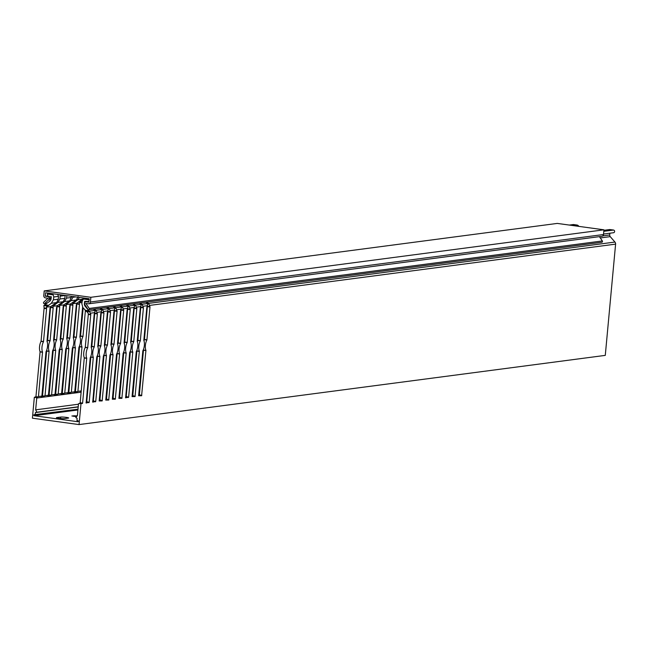 <?xml version="1.0" encoding="UTF-8"?>
<svg xmlns="http://www.w3.org/2000/svg" width="648" height="648" viewBox="0 0 648 648"><rect width="100%" height="100%" fill="white"/><g stroke="black" fill="none" stroke-linecap="round" stroke-linejoin="round"><path stroke-width="0.97" d="M60.24 294.767L59.972 298.979L57.923 302.397L52.861 306.31L53.177 307.849L50.074 340.864A6.747 2.705 97.8 0 0 48.576 346.178A6.747 2.705 97.8 0 0 49.11 351.216L45.028 395.677L48.446 395.231L52.61 350.754A6.747 2.705 97.8 0 0 53.565 340.411L56.595 307.395L57.202 305.743L52.861 306.31M46.535 350.56A6.747 2.705 97.8 0 0 46.664 350.876L42.525 395.855L41.302 396.39M66.898 295.682L66.55 298.121L64.5 301.539L59.438 305.451L59.754 306.982L56.651 340.006A6.747 2.705 97.8 0 0 55.153 345.311A6.747 2.705 97.8 0 0 55.688 350.349L51.605 394.818L55.023 394.365L59.187 349.888A6.747 2.705 97.8 0 0 60.151 339.544L63.172 306.536L63.779 304.876L59.438 305.451M53.112 349.693A6.747 2.705 97.8 0 0 53.241 350.017L49.11 394.988L47.879 395.523M73.232 296.549L71.078 300.672L66.015 304.584L66.331 306.115L63.229 339.139A6.747 2.705 97.8 0 0 61.73 344.444A6.747 2.705 97.8 0 0 62.265 349.483L58.182 393.952L61.601 393.498L65.764 349.021A6.747 2.705 97.8 0 0 66.728 338.677L69.749 305.67L70.357 304.009L66.015 304.584M59.689 348.827A6.747 2.705 97.8 0 0 59.819 349.151L55.688 394.122L54.456 394.664M79.461 297.408L77.655 299.805L72.592 303.718L72.908 305.257L69.806 338.272A6.747 2.705 97.8 0 0 68.315 343.578A6.747 2.705 97.8 0 0 68.842 348.616L64.76 393.085L68.178 392.631L72.341 348.162A6.747 2.705 97.8 0 0 73.305 337.811L76.326 304.803L76.934 303.151L72.592 303.718M66.266 347.968A6.747 2.705 97.8 0 0 66.396 348.284L62.265 393.255L61.042 393.798M82.45 300.186L79.178 302.851L79.485 304.39L76.383 337.406A6.747 2.705 97.8 0 0 74.893 342.711A6.747 2.705 97.8 0 0 75.427 347.757L71.337 392.218L74.755 391.773L78.918 347.296A6.747 2.705 97.8 0 0 79.882 336.944L82.604 307.217M72.843 347.101A6.747 2.705 97.8 0 0 72.973 347.417L68.842 392.396L67.619 392.931M85.398 310.635L82.96 336.539A6.747 2.705 97.8 0 0 81.47 341.852A6.747 2.705 97.8 0 0 82.004 346.891L77.914 391.351L81.251 390.914M79.429 346.235A6.747 2.705 97.8 0 0 79.55 346.55L75.419 391.53L74.196 392.064M94.681 308.966L96.35 310.975L97.37 313.916L94.268 346.939A6.747 2.705 97.8 0 0 92.777 352.245A6.747 2.705 97.8 0 0 93.312 357.283L89.173 402.262L86.144 403.032L90.226 357.688A6.747 2.705 97.8 0 0 91.19 347.344L94.211 314.337L95.062 311.145L93.539 309.12M89.173 402.262L87.294 402.003A0.64 0.583 82.5 0 0 86.775 401.412L90.858 356.951A6.747 2.705 -82.2 0 1 90.736 356.627M101.258 308.108L102.927 310.109L103.947 313.049L100.845 346.073A6.747 2.705 97.8 0 0 99.355 351.378A6.747 2.705 97.8 0 0 99.889 356.416L95.75 401.396L92.721 402.173L96.803 356.821A6.747 2.705 97.8 0 0 97.767 346.478L100.788 313.47L101.647 310.279L100.116 308.254M95.75 401.396L93.871 401.136A0.64 0.583 82.5 0 0 93.353 400.545L97.435 356.084A6.747 2.705 -82.2 0 1 97.313 355.76M107.835 307.241L109.512 309.242L110.525 312.19L107.422 345.206A6.747 2.705 97.8 0 0 105.932 350.511A6.747 2.705 97.8 0 0 106.466 355.55L102.141 400.934L99.176 400.942L103.38 355.963A6.747 2.705 97.8 0 0 104.344 345.611L107.366 312.603L108.224 309.412L106.693 307.387M102.327 400.529L100.456 400.27A0.64 0.583 82.5 0 0 99.93 399.686L104.012 355.217A6.747 2.705 -82.2 0 1 103.891 354.901M114.413 306.374L116.089 308.375L117.102 311.324L113.999 344.339A6.747 2.705 97.8 0 0 112.509 349.645A6.747 2.705 97.8 0 0 113.044 354.691L108.718 400.067L105.754 400.075L109.966 355.096A6.747 2.705 97.8 0 0 110.921 344.744L113.943 311.737L114.801 308.545L113.27 306.52M108.904 399.662L107.033 399.403A0.64 0.583 82.5 0 0 106.507 398.82L110.597 354.351A6.747 2.705 -82.2 0 1 110.468 354.035M120.99 305.508L122.666 307.517L123.679 310.457L120.577 343.481A6.747 2.705 97.8 0 0 119.086 348.786A6.747 2.705 97.8 0 0 119.621 353.824L115.295 399.2L112.331 399.217L116.543 354.229A6.747 2.705 97.8 0 0 117.499 343.886L120.52 310.87L121.379 307.679L119.848 305.662M115.49 398.795L113.611 398.536A0.64 0.583 82.5 0 0 113.084 397.953L117.175 353.484A6.747 2.705 -82.2 0 1 117.045 353.168M127.567 304.641L129.244 306.65L130.256 309.59L127.162 342.614A6.747 2.705 97.8 0 0 125.663 347.919A6.747 2.705 97.8 0 0 126.198 352.958L121.873 398.334L118.908 398.35L123.12 353.363A6.747 2.705 97.8 0 0 124.076 343.019L127.105 310.003L127.956 306.82L126.433 304.795M122.067 397.937L120.188 397.678A0.64 0.583 82.5 0 0 119.661 397.086L123.752 352.625A6.747 2.705 -82.2 0 1 123.622 352.301M134.144 303.774L135.821 305.783L136.833 308.723L133.739 341.747A6.747 2.705 97.8 0 0 132.241 347.053A6.747 2.705 97.8 0 0 132.775 352.091L128.644 397.07L125.607 397.848L129.697 352.496A6.747 2.705 97.8 0 0 130.653 342.152L133.682 309.145L134.533 305.953L133.01 303.928M128.644 397.07L126.765 396.811A0.64 0.583 82.5 0 0 126.239 396.22L130.329 351.759A6.747 2.705 -82.2 0 1 130.199 351.435M140.721 302.916L142.398 304.916L143.419 307.865L140.316 340.88A6.747 2.705 97.8 0 0 138.818 346.186A6.747 2.705 97.8 0 0 139.352 351.224L135.027 396.608L132.062 396.617L136.274 351.629A6.747 2.705 97.8 0 0 137.23 341.285L140.26 308.278L141.11 305.087L139.587 303.062M135.221 396.203L133.342 395.944A0.64 0.583 82.5 0 0 132.816 395.361L136.906 350.892A6.747 2.705 -82.2 0 1 136.777 350.576M147.299 302.049L148.975 304.05L149.996 306.998L146.894 340.014A6.747 2.705 97.8 0 0 145.395 345.319A6.747 2.705 97.8 0 0 145.93 350.366L141.604 395.742L138.64 395.75L142.852 350.771A6.747 2.705 97.8 0 0 143.816 340.419L146.837 307.411L147.687 304.22L146.165 302.195M141.799 395.337L139.919 395.078A0.64 0.583 82.5 0 0 139.393 394.494L143.483 350.025A6.747 2.705 -82.2 0 1 143.354 349.709M53.622 293.86L52.059 294.062L53.209 294.864L53.8 296.978L53.395 299.846L51.346 303.264L46.283 307.176L46.591 308.715L43.497 341.731A6.747 2.705 97.8 0 0 41.999 347.036A6.747 2.705 97.8 0 0 42.533 352.083L38.451 396.544L41.869 396.098L46.032 351.621A6.747 2.705 97.8 0 0 46.988 341.269L50.018 308.262L50.625 306.609L46.283 307.176M46.575 308.318L44.121 307.986L43.853 305.532L50.058 300.988L50.949 299.514L51.33 296.768L48.009 296.314L47.312 294.054L48.227 293.601M44.121 307.986L41.043 341.399A6.747 2.705 97.8 0 0 39.552 346.704A6.747 2.705 97.8 0 0 40.087 351.743L35.948 396.722L34.336 397.305L36.248 397.572L37.827 396.973A0.64 0.583 82.5 0 1 38.451 396.544M88.93 301.531L84.686 301.352L84.297 304.09L84.742 305.751L89.772 311.842L90.769 314.393L87.691 347.806A6.747 2.705 97.8 0 0 86.2 353.111A6.747 2.705 97.8 0 0 86.727 358.15L82.596 403.121L80.984 403.712L79.048 424.586L32.4 418.187L34.336 397.305M82.596 403.121L80.717 402.87A0.64 0.583 82.5 0 0 80.198 402.278L84.281 357.809A6.747 2.705 -82.2 0 1 83.746 352.771A6.747 2.705 -82.2 0 1 85.244 347.466L88.322 314.053L88.031 312.911L82.879 307.598L81.85 303.758L82.255 300.883L83.406 299.012L86.459 298.372M58.863 418.333A4.18 0.421 -174.7 0 1 56.417 417.725A4.18 0.421 -174.7 0 1 56.789 417.587L60.734 417.069A4.18 0.421 -174.7 0 1 65.416 417.263A4.18 0.421 -174.7 0 1 68.68 417.976A4.18 0.421 -174.7 0 1 68.315 418.106L64.363 418.624A4.18 0.421 -174.7 0 1 58.863 418.333M76.553 416.632L71.904 415.976L77.25 415.773M139.919 395.078L138.656 395.612M133.342 395.944L132.079 396.479M126.765 396.811L125.501 397.346M120.188 397.678L118.916 398.212M113.611 398.536L112.339 399.071M107.033 399.403L105.762 399.938M100.456 400.27L99.185 400.804M93.871 401.136L92.607 401.671M87.294 402.003L86.03 402.538M80.717 402.87L79.064 403.453A0.64 0.583 82.5 0 1 78.497 403.761L78.781 403.72M78.497 403.761L77.404 415.579L75.8 417.571L77.144 418.316L76.942 420.56L77.873 420.69A0.51 0.47 82.5 0 1 77.89 421.71A0.51 0.47 82.5 0 1 77.776 421.71L34.166 415.716A0.51 0.47 82.5 0 1 34.142 414.704A0.51 0.47 82.5 0 1 34.255 414.704L77.995 409.196M603.887 230.315L609.525 229.57A2.568 2.341 82.5 0 1 610.1 229.578L613.543 230.048A1.353 1.231 82.5 0 1 613.591 232.721A1.353 1.231 82.5 0 1 613.292 232.721M91.319 347.66A6.747 2.705 -82.2 0 1 91.822 346.599L94.786 312.749M97.897 346.793A6.747 2.705 -82.2 0 1 98.399 345.732L101.363 311.891M104.474 345.927A6.747 2.705 -82.2 0 1 104.976 344.874L107.941 311.024M111.051 345.068A6.747 2.705 -82.2 0 1 111.553 344.007L114.526 310.157M117.628 344.201A6.747 2.705 -82.2 0 1 118.13 343.14L121.103 309.29M124.205 343.335A6.747 2.705 -82.2 0 1 124.708 342.274L127.68 308.424M130.783 342.468A6.747 2.705 -82.2 0 1 131.285 341.407L134.258 307.557M137.36 341.601A6.747 2.705 -82.2 0 1 137.862 340.548L140.835 306.698M82.029 302.478L79.178 302.851M87.828 390.047L87.18 390.137M94.406 389.189L93.758 389.27M89.157 299.012L88.622 299.084L89.303 299.822M50.625 306.609L56.643 302.567L58.344 299.198L58.466 296.363L57.68 294.273M57.202 305.743L63.221 301.709L64.922 298.331L65.043 295.431M63.779 304.876L69.798 300.842L71.547 296.322M70.357 304.009L76.375 299.975L78.076 296.598M76.934 303.151L83.948 298.023M85.082 298.177L84.661 298.606M609.881 233.207L609.719 234.989A2.057 1.871 -97.5 0 0 610.238 236.642L614.944 242.06A2.568 2.341 82.5 0 1 615.6 244.126L605.281 355.379L79.048 424.586M143.937 340.743A6.747 2.705 -82.2 0 1 144.439 339.682L147.412 305.832M140.333 384.402L139.685 384.491M133.755 385.268L133.107 385.349M127.178 386.135L126.53 386.216M120.601 387.002L119.953 387.083M114.024 387.86L113.376 387.95M107.447 388.727L106.799 388.816M100.861 389.594L100.221 389.675M94.284 390.461L93.644 390.541M87.707 391.327L87.059 391.408M81.13 392.186L36.75 398.026L35.656 409.844L36.847 412.217L35.397 412.582L35.195 414.825M78.457 404.214L35.656 409.844M140.454 383.13L139.806 383.211M133.869 383.997L133.229 384.078M127.292 384.863L126.652 384.944M120.714 385.722L120.066 385.811M114.137 386.589L113.489 386.678M107.56 387.455L106.912 387.545M100.983 388.322L100.335 388.403M78.206 406.952L35.397 412.582M572.954 224.629A1.353 1.231 82.5 0 1 573.545 224.556L576.979 225.026A2.568 2.341 82.5 0 1 578.785 226.363M80.984 403.712L79.064 403.453M36.75 398.026A0.64 0.583 82.5 0 1 36.248 397.572M50.593 306.682L47.62 340.532A6.747 2.705 97.8 0 0 47.118 341.593M57.17 305.816L54.197 339.665A6.747 2.705 97.8 0 0 53.695 340.726M63.747 304.949L60.774 338.799A6.747 2.705 97.8 0 0 60.272 339.86M70.324 304.09L67.36 337.94A6.747 2.705 97.8 0 0 66.849 338.993M76.901 303.224L73.937 337.073A6.747 2.705 97.8 0 0 73.427 338.135M83.171 307.946L80.514 336.207A6.747 2.705 97.8 0 0 80.012 337.268M81.227 391.141L80.773 391.198M87.804 390.274L87.35 390.339M94.381 389.408L93.928 389.472M78.222 406.782L36.847 412.217M41.585 396.131A0.64 0.583 -97.5 0 0 41.245 396.527L44.404 396.114A0.64 0.583 82.5 0 1 45.028 395.677M48.163 395.264A0.64 0.583 -97.5 0 0 47.831 395.661L50.981 395.248A0.64 0.583 82.5 0 1 51.605 394.818M54.74 394.405A0.64 0.583 -97.5 0 0 54.408 394.794L57.559 394.381A0.64 0.583 82.5 0 1 58.182 393.952M61.317 393.539A0.64 0.583 -97.5 0 0 60.985 393.927L64.144 393.514A0.64 0.583 82.5 0 1 64.76 393.085M67.902 392.672A0.64 0.583 -97.5 0 0 67.562 393.069L70.721 392.648A0.64 0.583 82.5 0 1 71.337 392.218M74.48 391.805A0.64 0.583 -97.5 0 0 74.139 392.202L77.298 391.789A0.64 0.583 82.5 0 1 77.914 391.351M81.057 390.938A0.64 0.583 -97.5 0 0 80.717 391.335L81.178 391.659M87.634 390.08A0.64 0.583 -97.5 0 0 87.294 390.469L87.755 390.793M94.211 389.213A0.64 0.583 -97.5 0 0 93.871 389.602L94.333 389.934M599.4 236.633L602.34 240.951A0.834 0.761 82.5 0 1 601.838 242.263L88.76 309.744A0.834 0.761 82.5 0 1 88.047 309.404L85.091 305.07A2.057 1.871 82.5 0 1 84.718 303.612L84.783 302.908A1.288 1.166 82.5 0 1 86.071 301.798L88.865 302.179L89.181 298.744L45.571 292.758L45.255 296.193L47.296 295.925M88.817 303.791A2.057 1.871 -97.5 0 0 90.42 302.009L90.858 297.294L603.936 229.813L603.499 234.527A2.057 1.871 82.5 0 1 601.895 236.309L88.817 303.791A2.057 1.871 -97.5 0 1 88.363 303.791L85.86 303.442L89.262 308.432A0.834 0.761 82.5 0 1 88.76 309.744M603.936 229.813L557.288 223.414L44.21 290.895L43.772 295.601A2.057 1.871 -97.5 0 0 45.449 297.894L47.952 298.234L43.724 302.179A0.834 0.761 -97.5 0 0 44.331 303.645A0.834 0.761 -97.5 0 0 44.728 303.458L48.406 300.032A2.057 1.871 -97.5 0 0 49.037 298.712L49.102 298.007A1.288 1.166 -97.5 0 0 48.049 296.573L45.255 296.193M90.858 297.294L44.21 290.895M54.068 305.168L53.241 305.054M49.11 351.216L46.664 350.876M60.645 304.301L59.819 304.187M55.688 350.349L53.241 350.017M67.222 303.434L66.396 303.321M62.265 349.483L59.819 349.151M73.807 302.576L72.973 302.462M68.842 348.616L66.396 348.284M80.384 301.709L79.55 301.595M75.427 347.757L72.973 347.417M82.004 346.891L79.55 346.55M96.35 310.975L94.956 310.781M93.312 357.283L90.858 356.951M102.927 310.109L101.534 309.914M99.889 356.416L97.435 356.084M109.512 309.242L108.111 309.047M106.466 355.55L104.012 355.217M116.089 308.375L114.688 308.189M113.044 354.691L110.597 354.351M122.666 307.517L121.265 307.322M119.621 353.824L117.175 353.484M129.244 306.65L127.842 306.455M126.198 352.958L123.752 352.625M135.821 305.783L134.419 305.589M132.775 352.091L130.329 351.759M142.398 304.916L140.997 304.722M139.352 351.224L136.906 350.892M148.975 304.05L147.574 303.863M145.93 350.366L143.483 350.025M47.49 306.034L43.853 305.532M42.533 352.083L40.087 351.743M89.772 311.842L86.135 311.34M86.727 358.15L84.281 357.809M86.743 298.412L85.18 298.615L88.622 299.084M84.718 304.034L84.297 304.09M85.487 305.654L84.742 305.751M94.762 310.473L89.246 311.202M101.339 309.614L95.823 310.335M107.916 308.748L102.4 309.469M114.493 307.881L108.986 308.602M121.071 307.014L115.563 307.743M127.648 306.148L122.14 306.877M134.225 305.289L128.717 306.01M140.802 304.422L135.294 305.143M147.38 303.556L141.872 304.276M94.843 312.611L90.469 313.195M101.42 311.753L97.046 312.328M107.997 310.886L103.623 311.461M114.575 310.019L110.201 310.595M121.16 309.153L116.778 309.728M127.737 308.286L123.355 308.869M134.314 307.427L129.932 308.002M140.891 306.561L136.509 307.136M147.469 305.694L143.087 306.269M50.188 293.39L48.624 293.593L52.059 294.062M58.466 296.363L53.8 296.978M65.043 295.504L60.377 296.112M58.344 299.198L53.395 299.846M64.922 298.331L59.972 298.979M71.499 297.464L66.55 298.121M75.784 296.906L73.127 297.254M56.643 302.567L51.346 303.264M63.221 301.709L57.923 302.397M69.798 300.842L64.5 301.539M76.375 299.975L71.078 300.672M82.952 299.109L77.655 299.805M77.922 409.965L34.166 415.716M610.1 229.578L603.879 230.396M613.543 230.048L603.79 231.328M609.719 234.989L602.81 235.896M610.238 236.642L600.291 237.946M614.944 242.06L148.449 303.418M615.6 244.126L149.672 305.402M573.545 224.556L569.495 225.091M576.979 225.026L572.937 225.561M74.002 415.635L73.929 416.437M60.734 417.069L60.596 418.527M90.769 314.393L88.322 314.053M90.793 314.782L88.347 314.45M87.747 347.603L85.301 347.263M87.691 347.806L85.244 347.466M86.751 358.344L84.305 358.004M82.401 403.526L80.49 403.267M88.881 310.781L85.074 310.262M89.084 299.789L83.406 299.012M42.557 352.269L40.103 351.937M43.497 341.731L41.043 341.399M43.554 341.528L41.099 341.196M46.591 308.715L44.145 308.375M53.209 294.864L47.312 294.054M48.503 305.24L44.696 304.714M37.673 397.386L35.753 397.119M37.827 396.973L35.948 396.722M149.972 306.601L147.525 306.269M149.996 306.998L147.542 306.658M146.95 339.811L144.496 339.479M146.894 340.014L144.439 339.682M145.954 350.552L143.5 350.22M141.604 395.742L139.693 395.474M148.084 302.997L146.723 302.81M143.394 307.468L140.948 307.136M143.419 307.865L140.964 307.525M140.373 340.678L137.919 340.346M140.316 340.88L137.862 340.548M139.377 351.419L136.922 351.086M135.027 396.608L133.115 396.341M141.507 303.863L140.146 303.677M136.817 308.335L134.363 307.994M136.833 308.723L134.387 308.391M133.796 341.545L131.342 341.204M133.739 341.747L131.285 341.407M132.799 352.285L130.345 351.945M128.45 397.467L126.538 397.208M134.93 304.73L133.569 304.544M130.24 309.201L127.786 308.861M130.256 309.59L127.81 309.258M127.219 342.411L124.764 342.071M127.162 342.614L124.708 342.274M126.222 353.152L123.768 352.812M121.873 398.334L119.953 398.075M128.353 305.597L126.992 305.411M123.663 310.068L121.208 309.728M123.679 310.457L121.233 310.125M120.633 343.278L118.187 342.938M120.577 343.481L118.13 343.14M119.637 354.019L117.191 353.678M115.295 399.2L113.376 398.941M121.775 306.455L120.415 306.269M117.086 310.927L114.631 310.595M117.102 311.324L114.656 310.983M114.056 344.137L111.61 343.805M113.999 344.339L111.553 344.007M113.06 354.877L110.614 354.545M108.718 400.067L106.799 399.8M115.19 307.322L113.837 307.136M110.5 311.793L108.054 311.461M110.525 312.19L108.078 311.85M107.479 345.003L105.033 344.671M107.422 345.206L104.976 344.874M106.483 355.744L104.036 355.412M102.141 400.934L100.221 400.666M108.613 308.189L107.26 308.002M103.923 312.66L101.477 312.32M103.947 313.049L101.501 312.717M100.902 345.87L98.456 345.53M100.845 346.073L98.399 345.732M99.905 356.611L97.459 356.27M95.556 401.792L93.644 401.533M102.036 309.056L100.683 308.869M97.346 313.527L94.9 313.187M97.37 313.916L94.924 313.583M94.325 346.737L91.878 346.397M94.268 346.939L91.822 346.599M93.328 357.477L90.882 357.137M88.978 402.659L87.067 402.4M95.459 309.922L94.106 309.736M82.021 347.085L79.574 346.745M82.96 336.539L80.514 336.207M83.017 336.336L80.571 336.004M77.136 392.194L75.225 391.927M77.298 391.789L75.419 391.53M75.443 347.944L72.997 347.611M76.383 337.406L73.937 337.073M76.44 337.203L73.993 336.871M79.485 304.39L77.039 304.05M79.461 303.993L77.015 303.661M81.397 300.915L80.66 300.81M70.559 393.061L68.648 392.793M70.721 392.648L68.842 392.396M68.866 348.81L66.42 348.478M69.806 338.272L67.36 337.94M69.863 338.07L67.416 337.738M72.908 305.257L70.454 304.916M72.884 304.86L70.438 304.528M74.812 301.782L74.083 301.676M63.982 393.927L62.07 393.66M64.144 393.514L62.265 393.255M62.289 349.677L59.843 349.337M63.229 339.139L60.774 338.799M63.285 338.936L60.839 338.596M66.331 306.115L63.877 305.783M66.307 305.726L63.86 305.386M68.234 302.648L67.497 302.543M57.405 394.786L55.493 394.527M57.559 394.381L55.688 394.122M55.712 350.544L53.258 350.204M56.651 340.006L54.197 339.665M56.708 339.803L54.254 339.463M59.754 306.982L57.299 306.65M59.729 306.593L57.283 306.253M61.657 303.507L60.92 303.41M50.828 395.653L48.916 395.393M50.981 395.248L49.11 394.988M49.135 351.41L46.68 351.07M50.074 340.864L47.62 340.532M50.131 340.67L47.677 340.33M53.177 307.849L50.722 307.517M53.152 307.46L50.706 307.12M55.08 304.374L54.343 304.276M44.25 396.519L42.339 396.252M44.404 396.114L42.525 395.855M90.42 302.009L603.499 234.527M602.34 240.951L89.262 308.432M87.018 301.668L86.071 301.798M48.997 296.452L48.049 296.573M51.2 297.732L49.102 298.007M51.095 298.436L49.037 298.712M50.917 299.7L48.406 300.032M46.923 303.167L44.728 303.458M613.591 232.721L603.539 234.041M88.906 301.733L88.306 301.806M50.034 293.366L48.227 293.609M573.245 224.556L569.349 225.067M86.873 301.652L85.779 301.798M46.68 303.337L44.331 303.645"/></g></svg>
